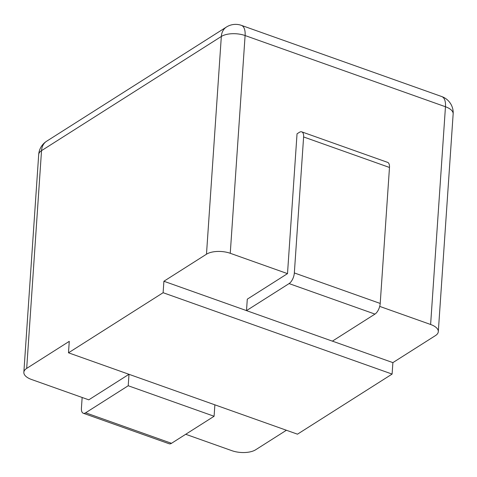 <?xml version="1.0" encoding="UTF-8"?>
<svg xmlns="http://www.w3.org/2000/svg" width="477" height="477" viewBox="0 0 477 477"><rect width="100%" height="100%" fill="white"/><g stroke="black" fill="none" stroke-linecap="round" stroke-linejoin="round"><path stroke-width="0.72" d="M185.72 434.279L231.9 450.687A17.19 7.805 -176.1 0 0 255.672 449.763L286.409 430.248M68.491 352.807L163.116 292.711L163.897 281.251L246.508 310.605L289.086 283.588A8.592 4.025 -70.4 0 0 294.339 272.939L380.211 303.455A8.592 4.025 109.6 0 1 374.958 314.099L332.374 341.144L246.508 310.628L247.289 299.168L287.506 273.631L230.254 253.287A17.19 7.805 -176.1 0 0 206.481 254.211L221.328 36.473L41.529 150.654A17.19 13.028 -122.4 0 1 46.627 141.228A17.19 17.19 0 0 0 38.697 154.572A17.19 7.805 3.9 0 1 41.529 150.654L26.688 368.393L69.272 341.347L68.491 352.807L297.475 434.183L392.106 374.081L392.887 362.621L435.471 335.581A17.19 7.805 -176.1 0 0 438.303 331.664A17.19 7.805 -176.1 0 0 430.618 324.485L379.71 306.395M230.254 253.287L245.1 35.548A17.19 8.049 -70.4 0 0 241.392 25.359A17.19 17.19 0 0 0 226.42 27.046A17.19 13.028 57.6 0 0 221.328 36.473A17.19 7.805 3.9 0 1 245.1 35.548L445.464 106.747A17.19 7.805 3.9 0 1 453.15 113.925L438.303 331.664M392.887 362.621L332.397 341.127M163.897 281.251L206.481 254.211M26.688 368.393A17.19 7.805 -176.1 0 0 23.85 372.31A17.19 7.805 -176.1 0 0 31.536 379.489L88.782 399.833L128.975 374.302M392.106 374.081L163.116 292.711M287.506 273.631L297.034 133.816L299.401 132.314A8.592 4.025 -70.4 0 1 301.756 131.855L387.628 162.371A8.592 4.025 109.6 0 1 389.482 167.463L380.211 303.455M85.633 412.796L171.505 443.306A8.592 4.025 109.6 0 1 169.15 443.765L83.278 413.249A8.592 4.025 -70.4 0 0 85.633 412.796L128.218 385.75L128.999 374.314M171.505 443.306L214.09 416.266L214.871 404.824M294.339 272.939L303.61 136.953A8.592 4.025 -70.4 0 0 301.756 131.855M82.151 397.472L81.424 408.157A8.592 4.025 -70.4 0 0 83.278 413.249M214.09 416.266L128.218 385.75M241.392 25.359L441.756 96.563A17.19 8.049 109.6 0 1 445.464 106.747L430.618 324.485M289.086 283.588L374.958 314.099M303.61 136.953L389.482 167.463M38.697 154.572L23.85 372.31M453.15 113.925A17.19 17.19 0 0 0 441.756 96.563M226.42 27.046L46.627 141.228"/></g></svg>
